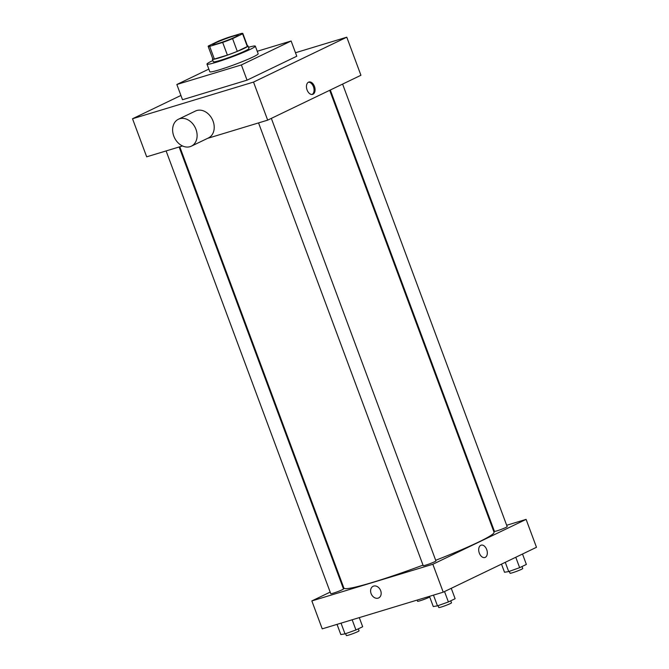 <?xml version="1.0" encoding="UTF-8"?>
<svg xmlns="http://www.w3.org/2000/svg" width="669" height="669" viewBox="0 0 669 669"><rect width="100%" height="100%" fill="white"/><g stroke="black" fill="none" stroke-linecap="round" stroke-linejoin="round"><path stroke-width="1" d="M233.264 36.168A13.581 1.029 159.6 0 1 238.214 35.173A13.581 1.029 159.6 0 1 225.846 40.876A13.581 1.029 159.6 0 1 212.767 44.639A13.581 1.029 159.6 0 1 219.716 41.068A13.581 1.029 159.6 0 1 233.264 36.168M218.403 41.16L208.377 45.985A18.498 1.405 159.6 0 0 208.151 46.353A18.498 1.405 159.6 0 0 209.665 46.37L222.668 42.423A18.498 1.405 159.6 0 0 232.578 38.651L242.604 33.826A18.498 1.405 159.6 0 0 242.83 33.458A18.498 1.405 159.6 0 0 241.325 33.45L228.313 37.397A18.498 1.405 159.6 0 0 218.403 41.16M232.578 38.651L237.294 51.346L247.321 46.521L242.604 33.826M242.83 33.458L247.547 46.153A18.498 1.405 159.6 0 1 247.321 46.521M237.294 51.346A18.498 1.405 159.6 0 1 227.393 55.117L222.668 42.423M208.151 46.353L212.876 59.048A18.498 1.405 159.6 0 0 214.381 59.056L227.393 55.117M212.759 58.738A19.008 1.438 -20.4 0 0 212.391 59.223A19.008 1.438 -20.4 0 0 224.7 56.096A19.008 1.438 -20.4 0 0 244.327 48.319A19.008 1.438 -20.4 0 0 248.023 45.969A19.008 1.438 -20.4 0 0 247.43 45.843M248.023 45.969L248.968 48.511A19.008 1.438 159.6 0 1 245.272 50.861A19.008 1.438 159.6 0 1 225.645 58.629A19.008 1.438 159.6 0 1 213.336 61.765L212.391 59.223M214.381 59.056L209.665 46.37M248.508 47.273A25.798 1.957 159.6 0 1 255.332 46.144A25.798 1.957 159.6 0 1 231.834 56.965A25.798 1.957 159.6 0 1 206.972 64.132A25.798 1.957 159.6 0 1 212.876 60.528M255.332 46.144L258.167 53.754A25.798 1.957 159.6 0 1 234.668 64.584A25.798 1.957 159.6 0 1 209.807 71.742L206.972 64.132M257.239 51.27L291.124 41.001L241.384 64.935L176.85 84.495L208.828 69.108M291.124 41.001L296.785 56.229L247.045 80.163L182.512 99.723L176.85 84.495M180.923 95.458L132.521 118.756L253.526 82.078L346.776 37.196L295.489 52.742M313.008 94.22A6.447 4.064 -106.9 0 1 312.64 94.362A6.447 4.064 -106.9 0 1 306.879 89.37A6.447 4.064 -106.9 0 1 308.894 82.019A6.447 4.064 -106.9 0 1 314.564 86.711A6.447 4.064 -106.9 0 1 313.008 94.22M207.574 138.366L267.675 120.144L360.934 75.271L346.776 37.196M267.675 120.144L253.526 82.078M132.521 118.756L146.678 156.822L182.512 145.959M178.397 119.249L195.499 111.029A14.935 11.532 64.3 0 1 212.366 119.483A14.935 11.532 64.3 0 1 208.452 137.939L191.351 146.168A14.935 11.532 -115.7 0 0 195.273 127.712A14.935 11.532 -115.7 0 0 178.397 119.249A14.935 11.532 -115.7 0 0 173.781 136.075A14.935 11.532 -115.7 0 0 191.351 146.168M247.045 80.163L241.384 64.935M312.114 94.463A6.447 4.064 73.1 0 0 313.644 87.321A6.447 4.064 73.1 0 0 308.401 82.228M329.7 90.298L494.048 532.231A80.104 6.063 159.6 0 1 478.46 542.124A80.104 6.063 159.6 0 1 435.695 560.288M423.009 565.129A80.104 6.063 159.6 0 1 343.891 588.076L179.777 146.787M271.346 118.38L435.929 560.923A6.79 0.51 159.6 0 1 429.749 563.775A6.79 0.51 159.6 0 1 423.209 565.656L258.552 122.912M342.595 84.093L507.177 526.637A6.79 0.51 159.6 0 1 505.856 527.473A6.79 0.51 159.6 0 1 498.848 530.249A6.79 0.51 159.6 0 1 494.45 531.37L330.31 90.006M179.125 146.988L343.49 588.946A6.79 0.51 159.6 0 1 342.168 589.782A6.79 0.51 159.6 0 1 335.161 592.558A6.79 0.51 159.6 0 1 330.762 593.679L166.104 150.926M330.177 592.107L311.846 600.929L432.843 564.26L526.102 519.378L506.667 525.274M493.655 529.212L493.003 529.413M343.08 585.902L342.461 586.195M311.846 600.929L322.224 628.852L443.229 592.174L432.843 564.26M443.229 592.174L536.479 547.301L526.102 519.378M481.136 545.168A6.447 4.064 -106.9 0 1 486.698 549.558A6.447 4.064 -106.9 0 1 484.883 557.511A6.447 4.064 -106.9 0 1 479.121 552.519A6.447 4.064 -106.9 0 1 481.136 545.168A6.447 4.064 -106.9 0 1 486.698 549.558A6.447 4.064 -106.9 0 1 484.874 557.511M373.637 586.086A6.447 4.984 64.3 0 1 380.527 590.301A6.447 4.984 64.3 0 1 378.679 597.927A6.447 4.984 64.3 0 1 371.395 594.273A6.447 4.984 64.3 0 1 373.085 586.303A6.447 4.984 64.3 0 1 373.637 586.086M378.679 597.919A6.447 4.984 64.3 0 1 371.395 594.273A6.447 4.984 64.3 0 1 373.085 586.303M429.724 596.991A6.79 0.51 159.6 0 1 422.666 599.909A6.79 0.51 159.6 0 1 417.581 601.264L417.138 600.085M337.034 624.361L340.822 634.555L345.02 633.886L355.95 629.972L362.682 626.736L359.286 617.612M345.02 633.886L341.031 623.148M355.95 629.972L352.162 619.778M358.325 628.835L359.061 630.817A6.79 0.51 159.6 0 1 352.872 633.668A6.79 0.51 159.6 0 1 346.333 635.55L345.63 633.668M501.499 564.134L504.518 572.254L508.716 571.577L519.646 567.672L526.369 564.427L522.506 554.024M508.716 571.577L505.271 562.32M519.646 567.672L515.774 557.26M522.012 566.526L522.748 568.516A6.79 0.51 159.6 0 1 516.568 571.359A6.79 0.51 159.6 0 1 510.029 573.241L509.326 571.359M429.481 596.338L433.269 606.54L437.467 605.863L448.397 601.958L455.129 598.713L451.257 588.31M437.467 605.863L433.479 595.126M448.397 601.958L444.525 591.547M450.764 600.812L451.508 602.802A6.79 0.51 159.6 0 1 445.32 605.646A6.79 0.51 159.6 0 1 438.78 607.527L438.078 605.646"/></g></svg>
